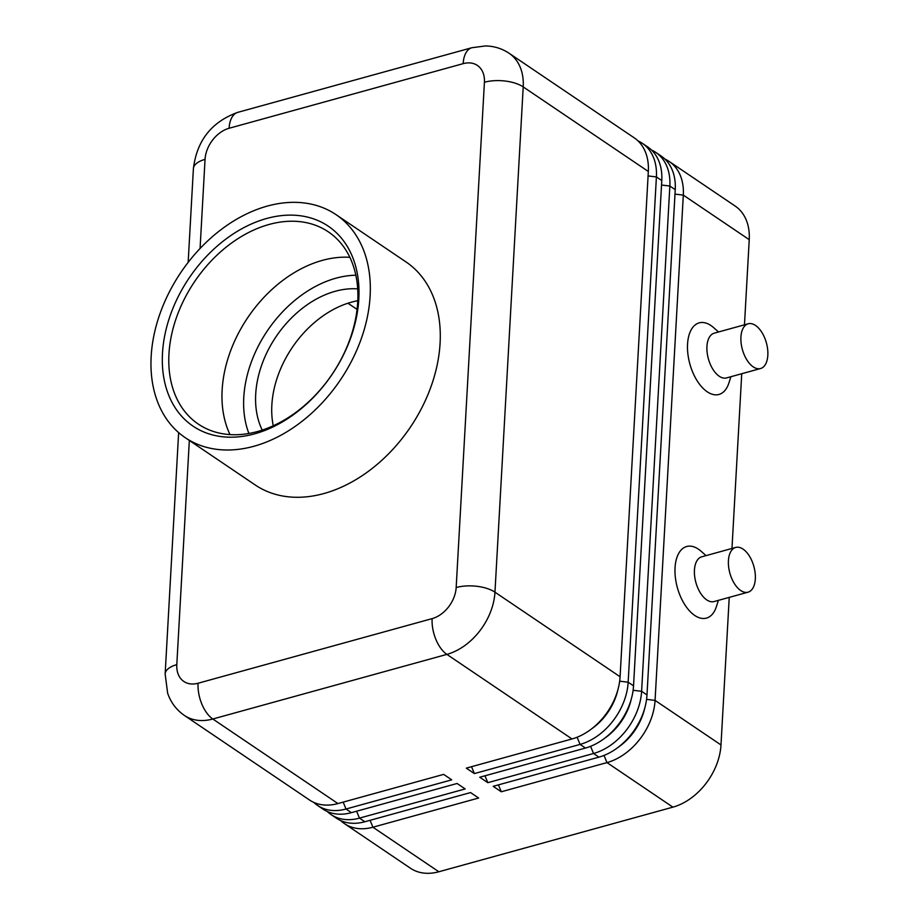 <?xml version="1.0" encoding="UTF-8"?>
<svg xmlns="http://www.w3.org/2000/svg" width="919" height="919" viewBox="0 0 919 919"><rect width="100%" height="100%" fill="white"/><g stroke="black" fill="none" stroke-linecap="round" stroke-linejoin="round"><path stroke-width="1.38" d="M340.708 820.587A55.703 39.793 -55.9 0 0 341.696 821.494A55.703 39.793 -55.9 0 0 344.51 823.665A55.703 39.793 -55.9 0 0 372.919 827.215L478.627 798.025L470.551 792.569L364.843 821.758A55.703 39.793 124.1 0 1 336.434 818.209L331.047 814.567A55.703 39.793 -55.9 0 0 359.467 818.117L465.175 788.939L457.099 783.482L351.391 812.66A55.703 39.793 124.1 0 1 322.983 809.111L317.595 805.469A55.703 39.793 -55.9 0 0 346.015 809.019L451.723 779.84L443.647 774.384L337.939 803.562A55.703 39.793 124.1 0 1 309.531 800.012L184.409 715.453A55.703 39.793 -55.9 0 0 212.817 719.003A27.846 14.945 -105.4 0 1 201.812 704.011A27.846 14.945 -105.4 0 1 198.067 683.242A27.846 19.896 124.1 0 1 176.804 664.644L189.337 440.442M327.256 811.488A55.703 39.793 -55.9 0 0 328.244 812.407A55.703 39.793 -55.9 0 0 331.047 814.567M313.793 802.402A55.703 39.793 -55.9 0 0 314.792 803.309A55.703 39.793 -55.9 0 0 317.595 805.469M620.084 676.752L494.962 592.181L523.21 86.914A55.703 39.793 -55.9 0 0 511.906 55.439A55.703 39.793 -55.9 0 0 509.103 53.268L634.225 137.839A55.703 39.793 124.1 0 1 637.028 139.998A55.703 39.793 124.1 0 1 648.332 171.474L620.084 676.752A55.703 39.793 124.1 0 1 604.851 715.556A55.703 39.793 124.1 0 1 571.997 738.956L466.301 768.135L474.365 773.591L580.073 744.413A55.703 39.793 -55.9 0 0 612.927 721.013A55.703 39.793 -55.9 0 0 628.159 682.208L656.407 176.93A55.703 39.793 -55.9 0 0 645.104 145.455A55.703 39.793 -55.9 0 0 642.289 143.295L647.677 146.925A55.703 39.793 124.1 0 1 650.48 149.096A55.703 39.793 124.1 0 1 661.783 180.572L633.536 685.838A55.703 39.793 124.1 0 1 618.303 724.643A55.703 39.793 124.1 0 1 585.46 748.043L479.752 777.233L487.817 782.678L593.525 753.5A55.703 39.793 -55.9 0 0 626.379 730.1A55.703 39.793 -55.9 0 0 641.611 691.295L669.859 186.029A55.703 39.793 -55.9 0 0 658.555 154.553A55.703 39.793 -55.9 0 0 655.752 152.382L661.129 156.023A55.703 39.793 124.1 0 1 663.932 158.183A55.703 39.793 124.1 0 1 675.235 189.659L646.987 694.936A55.703 39.793 124.1 0 1 631.755 733.741A55.703 39.793 124.1 0 1 598.912 757.141L493.204 786.319L501.28 791.776L606.977 762.598A55.703 39.793 -55.9 0 0 639.831 739.198A55.703 39.793 -55.9 0 0 655.063 700.393L683.311 195.115A55.703 39.793 -55.9 0 0 672.007 163.639A55.703 39.793 -55.9 0 0 669.204 161.48A55.703 39.793 -55.9 0 0 664.931 159.09M604.024 755.418L606.977 762.598L672.903 807.146A55.703 39.793 -55.9 0 0 705.758 783.746A55.703 39.793 -55.9 0 0 720.99 744.941L655.063 700.393L646.574 699.37M674.994 194.116L683.311 195.115L749.238 239.675A55.703 39.793 -55.9 0 0 737.934 208.199A55.703 39.793 -55.9 0 0 735.12 206.028L669.204 161.48M618.43 747.113A49.201 35.152 -55.9 0 0 632.559 733.58A49.201 35.152 -55.9 0 0 644.736 708.181M604.978 738.014A49.201 35.152 -55.9 0 0 619.096 724.494A49.201 35.152 -55.9 0 0 631.284 699.083M591.514 728.928A49.201 35.152 -55.9 0 0 605.644 715.396A49.201 35.152 -55.9 0 0 617.832 689.997M735.694 547.437L701.725 556.811A23.205 12.452 74.6 0 0 694.442 570.09A23.205 12.452 74.6 0 0 700.37 592.904A23.205 12.452 74.6 0 0 714.074 601.554L748.055 592.181A23.205 12.452 74.6 0 0 755.326 578.901A23.205 12.452 74.6 0 0 749.399 556.075A23.205 12.452 74.6 0 0 735.694 547.437A23.205 12.452 74.6 0 0 728.422 560.716A23.205 12.452 74.6 0 0 734.35 583.531A23.205 12.452 74.6 0 0 748.055 592.181M718.382 600.36L716.418 606.551A37.139 19.931 -105.4 0 1 691.306 612.697A37.139 19.931 -105.4 0 1 675.04 567.758A37.139 19.931 -105.4 0 1 701.174 551.32L706.033 555.616M760.553 368.53L726.573 377.916A23.205 12.452 -105.4 0 1 712.88 369.266A23.205 12.452 -105.4 0 1 706.941 346.452A23.205 12.452 -105.4 0 1 714.224 333.172L748.204 323.787A23.205 12.452 -105.4 0 1 761.897 332.437A23.205 12.452 -105.4 0 1 767.836 355.251A23.205 12.452 -105.4 0 1 760.553 368.53A23.205 12.452 -105.4 0 1 746.86 359.88A23.205 12.452 -105.4 0 1 740.921 337.066A23.205 12.452 -105.4 0 1 748.204 323.787M730.892 376.721L728.916 382.913A37.139 19.931 -105.4 0 1 703.816 389.047A37.139 19.931 -105.4 0 1 687.55 344.12A37.139 19.931 -105.4 0 1 713.672 327.669L718.532 331.977M357.778 300.72A92.095 65.8 -55.9 0 0 271.852 405.038A92.095 65.8 -55.9 0 0 273.253 425.784M262.237 430.103A92.095 65.8 124.1 0 1 255.712 394.125A92.095 65.8 124.1 0 1 357.686 288.876M168.958 354.033A116.047 82.905 124.1 0 1 228.624 245.212A116.047 82.905 124.1 0 1 328.324 231.841A116.047 82.905 124.1 0 1 357.721 301.926A116.047 82.905 124.1 0 1 298.055 410.759A116.047 82.905 124.1 0 1 198.366 424.13A116.047 82.905 124.1 0 1 168.958 354.033M162.491 353.264A120.688 86.225 124.1 0 1 266.671 218.481A120.688 86.225 124.1 0 1 358.812 299.066A120.688 86.225 124.1 0 1 254.632 433.848A120.688 86.225 124.1 0 1 162.491 353.264M230.014 434.607A116.047 82.905 124.1 0 1 222.145 389.978A116.047 82.905 124.1 0 1 322.305 260.387A116.047 82.905 124.1 0 1 349.852 257.309M370.127 295.941A134.611 96.173 124.1 0 1 300.927 422.177A134.611 96.173 124.1 0 1 185.27 437.697A134.611 96.173 124.1 0 1 151.164 356.388A134.611 96.173 124.1 0 1 220.376 230.152A134.611 96.173 124.1 0 1 336.032 214.644A134.611 96.173 124.1 0 1 370.127 295.941M336.032 214.644L405.991 261.926A134.611 96.173 124.1 0 1 440.086 343.224A134.611 96.173 124.1 0 1 370.885 469.46A134.611 96.173 124.1 0 1 255.229 484.979L185.27 437.697M672.903 807.146L438.845 871.763L372.919 827.215L370.07 820.311M347.933 303.224L357.066 309.393M642.289 143.295A55.703 39.793 -55.9 0 0 638.027 140.906M474.365 773.591L471.527 766.687M655.752 152.382A55.703 39.793 -55.9 0 0 651.479 150.004M487.817 782.678L484.979 775.785M501.28 791.776L498.431 784.872M749.238 239.675L744.47 324.821M741.736 373.723L731.972 548.459M729.238 597.373L720.99 744.941M344.51 823.665L410.425 868.214A55.703 39.793 -55.9 0 0 438.845 871.763M355.837 275.229A106.765 76.277 -55.9 0 0 335.94 278.193A106.765 76.277 -55.9 0 0 248.888 433.481M633.536 685.838L628.159 682.208L619.659 681.186M646.987 694.936L641.611 691.295L633.111 690.272M648.079 175.931L656.407 176.93L661.783 180.572M200.066 248.498L205.052 159.378A27.846 19.896 124.1 0 1 229.095 128.269L463.153 63.652A27.846 19.896 124.1 0 1 484.416 82.25A27.846 12.498 3.2 0 1 505.163 81.033A27.846 12.498 3.2 0 1 523.21 86.914L648.332 171.474M661.542 185.029L669.859 186.029L675.235 189.659M590.572 746.32L593.525 753.5L598.912 757.141M577.109 737.233L580.073 744.413L585.46 748.043M337.939 803.562L212.817 719.003L446.887 654.385A55.703 39.793 -55.9 0 0 479.729 630.985A55.703 39.793 -55.9 0 0 494.962 592.181A27.846 12.498 -176.8 0 0 476.915 586.299A27.846 12.498 -176.8 0 0 456.169 587.528A27.846 19.896 124.1 0 1 432.125 618.625L198.067 683.242M571.997 738.956L446.887 654.385A27.846 14.945 -105.4 0 1 435.87 639.394A27.846 14.945 -105.4 0 1 432.125 618.625M229.095 128.269A27.846 14.945 -105.4 0 1 234.804 113.899A27.846 14.945 -105.4 0 1 237.826 112.336C211.611 121.813 196.792 140.618 193.392 168.728L188.154 262.397M463.153 63.652A27.846 14.945 -105.4 0 1 468.862 49.281A27.846 14.945 -105.4 0 1 471.884 47.719L237.826 112.336M205.052 159.378A27.846 12.498 -176.8 0 0 193.76 166.994A27.846 12.498 -176.8 0 0 193.392 168.728M178.642 432.596L165.144 674.006A27.846 12.498 3.2 0 1 165.512 672.26A27.846 12.498 3.2 0 1 176.804 664.644M484.416 82.25L456.169 587.528M351.391 812.66L346.015 809.019L343.166 802.126M364.843 821.758L359.467 818.117L356.618 811.213M165.144 674.006L167.637 693.167C170.808 702.472 176.402 709.893 184.409 715.453M509.103 53.268C501.969 48.546 494.112 46.099 485.508 45.95L471.884 47.719"/></g></svg>
